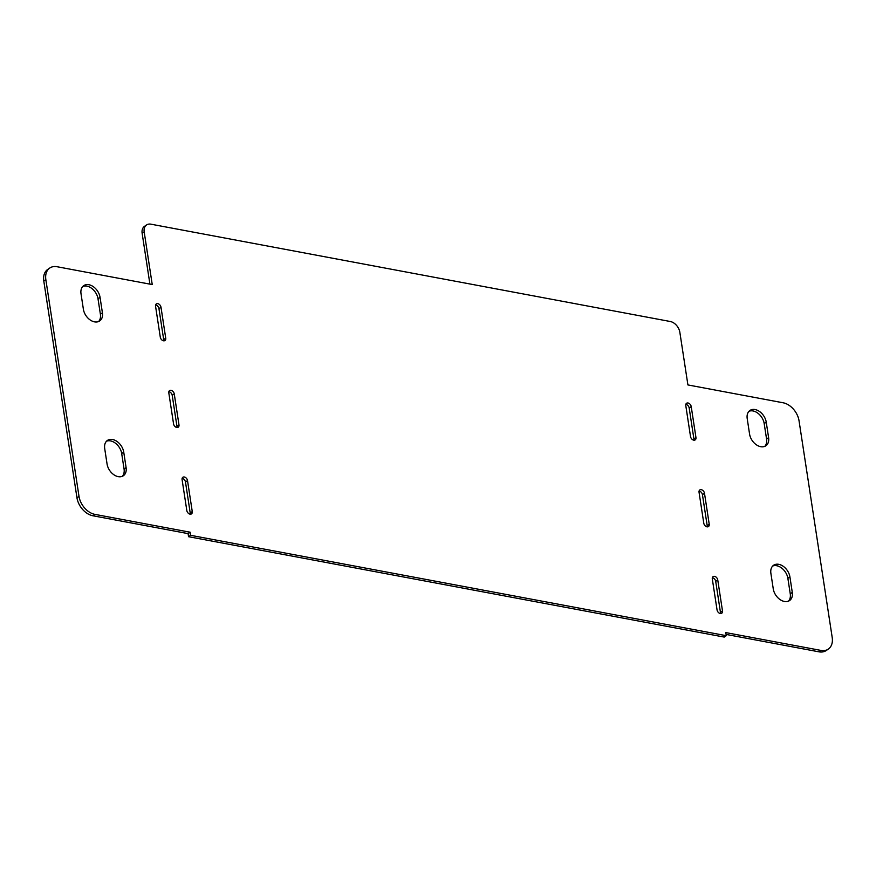 <?xml version="1.0" encoding="UTF-8"?>
<svg xmlns="http://www.w3.org/2000/svg" width="876" height="876" viewBox="0 0 876 876"><rect width="100%" height="100%" fill="white"/><g stroke="black" fill="none" stroke-linecap="round" stroke-linejoin="round"><path stroke-width="1.31" d="M176.908 427.499A3.438 2.376 55.7 0 0 176.952 426.284L172.211 395.328A3.438 2.376 55.7 0 0 168.86 391.703M178.989 424.893A3.438 2.376 -124.3 0 1 178.211 427.214A3.438 2.376 -124.3 0 1 175.43 426.886A3.438 2.376 -124.3 0 1 173.558 423.875L168.816 392.919A3.438 2.376 -124.3 0 1 169.605 390.587A3.438 2.376 -124.3 0 1 172.375 390.915A3.438 2.376 -124.3 0 1 174.258 393.937L178.989 424.893L176.952 426.284M707.14 526.848A3.438 2.376 55.7 0 0 707.184 525.633L702.442 494.677A3.438 2.376 55.7 0 0 699.092 491.053M709.221 524.242A3.438 2.376 -124.3 0 1 708.443 526.564A3.438 2.376 -124.3 0 1 705.662 526.235A3.438 2.376 -124.3 0 1 703.789 523.224L699.048 492.268A3.438 2.376 -124.3 0 1 699.825 489.936A3.438 2.376 -124.3 0 1 702.607 490.264A3.438 2.376 -124.3 0 1 704.49 493.287L709.221 524.242L707.184 525.633M764.77 446.377A12.023 8.333 55.7 0 0 766.566 439.04L764.19 423.568A12.023 8.333 55.7 0 0 748.991 411.271M747.206 418.597A12.023 8.333 -124.3 0 1 749.944 410.461A12.023 8.333 -124.3 0 1 759.667 411.61A12.023 8.333 -124.3 0 1 766.237 422.166L768.602 437.65A12.023 8.333 -124.3 0 1 765.865 445.785A12.023 8.333 -124.3 0 1 756.141 444.636A12.023 8.333 -124.3 0 1 749.571 434.08L747.206 418.597M98.583 321.547A12.023 8.333 55.7 0 0 100.379 314.21L98.002 298.738A12.023 8.333 55.7 0 0 82.804 286.441M102.415 312.82A12.023 8.333 -124.3 0 1 99.678 320.955A12.023 8.333 -124.3 0 1 89.954 319.806A12.023 8.333 -124.3 0 1 83.384 309.25L81.019 293.778A12.023 8.333 -124.3 0 1 83.757 285.631A12.023 8.333 -124.3 0 1 93.48 286.791A12.023 8.333 -124.3 0 1 100.05 297.336L102.415 312.82L100.379 314.21M163.648 340.819A3.438 2.376 55.7 0 0 163.692 339.603L158.95 308.648A3.438 2.376 55.7 0 0 155.599 305.023M165.728 338.213A3.438 2.376 -124.3 0 1 164.951 340.534A3.438 2.376 -124.3 0 1 162.169 340.206A3.438 2.376 -124.3 0 1 160.297 337.194L155.556 306.239A3.438 2.376 -124.3 0 1 156.333 303.917A3.438 2.376 -124.3 0 1 159.114 304.246A3.438 2.376 -124.3 0 1 160.998 307.257L165.728 338.213L163.692 339.603M693.88 440.179A3.438 2.376 55.7 0 0 693.912 438.964L689.182 408.008A3.438 2.376 55.7 0 0 685.831 404.373M685.788 405.588A3.438 2.376 -124.3 0 1 686.565 403.267A3.438 2.376 -124.3 0 1 689.346 403.595A3.438 2.376 -124.3 0 1 691.219 406.606L695.96 437.562A3.438 2.376 -124.3 0 1 695.183 439.894A3.438 2.376 -124.3 0 1 692.401 439.555A3.438 2.376 -124.3 0 1 690.518 436.544L685.788 405.588M720.4 613.528A3.438 2.376 55.7 0 0 720.444 612.313L715.703 581.357A3.438 2.376 55.7 0 0 712.352 577.733M712.308 578.937A3.438 2.376 -124.3 0 1 713.097 576.616A3.438 2.376 -124.3 0 1 715.878 576.945A3.438 2.376 -124.3 0 1 717.751 579.967L722.492 610.922A3.438 2.376 -124.3 0 1 721.704 613.244A3.438 2.376 -124.3 0 1 718.922 612.915A3.438 2.376 -124.3 0 1 717.05 609.904L712.308 578.937M122.268 476.325A12.023 8.333 55.7 0 0 124.063 468.999L121.687 453.516A12.023 8.333 55.7 0 0 106.489 441.219M126.1 467.598A12.023 8.333 -124.3 0 1 123.363 475.734A12.023 8.333 -124.3 0 1 113.639 474.584A12.023 8.333 -124.3 0 1 107.069 464.028L104.704 448.556A12.023 8.333 -124.3 0 1 107.441 440.42A12.023 8.333 -124.3 0 1 117.165 441.57A12.023 8.333 -124.3 0 1 123.735 452.125L126.1 467.598L124.063 468.999M190.169 514.179A3.438 2.376 55.7 0 0 190.212 512.964L185.482 482.008A3.438 2.376 55.7 0 0 182.12 478.373M192.26 511.562A3.438 2.376 -124.3 0 1 191.472 513.894A3.438 2.376 -124.3 0 1 188.701 513.566A3.438 2.376 -124.3 0 1 186.818 510.544L182.088 479.588A3.438 2.376 -124.3 0 1 182.865 477.267A3.438 2.376 -124.3 0 1 185.646 477.595A3.438 2.376 -124.3 0 1 187.519 480.606L192.26 511.562L190.212 512.964M788.455 601.155A12.023 8.333 55.7 0 0 790.251 593.818L787.874 578.346A12.023 8.333 55.7 0 0 772.676 566.049M792.287 592.428A12.023 8.333 -124.3 0 1 789.55 600.564A12.023 8.333 -124.3 0 1 779.826 599.414A12.023 8.333 -124.3 0 1 773.256 588.858L770.891 573.386A12.023 8.333 -124.3 0 1 773.628 565.239A12.023 8.333 -124.3 0 1 783.352 566.389A12.023 8.333 -124.3 0 1 789.922 576.945L792.287 592.428L790.251 593.818M152.238 284.569L144.19 231.943A10.304 7.139 -124.3 0 1 146.533 224.968A10.304 7.139 -124.3 0 1 150.924 224.179L670.271 321.503A10.304 7.139 -124.3 0 1 679.853 332.311L687.912 384.936L783.078 402.774A17.17 11.903 -124.3 0 1 799.043 420.798L832.2 637.487A17.17 11.903 -124.3 0 1 828.291 649.116A17.17 11.903 -124.3 0 1 820.976 650.419L725.799 632.592L726.281 635.68L190.607 535.313L190.136 532.214L94.969 514.387A17.17 11.903 -124.3 0 1 79.004 496.363L45.848 279.663A17.17 11.903 -124.3 0 1 49.757 268.034A17.17 11.903 -124.3 0 1 57.071 266.731L152.238 284.569M146.533 224.968L144.485 226.358A10.304 7.139 55.7 0 0 142.142 233.334L149.916 284.131M726.084 634.421L818.929 651.821A17.17 11.903 55.7 0 0 826.243 650.518L828.291 649.116M49.757 268.034L47.709 269.436A17.17 11.903 55.7 0 0 43.8 281.065L76.957 497.754A17.17 11.903 55.7 0 0 92.922 515.778L188.088 533.615L188.57 536.703L724.233 637.082L726.281 635.68M188.57 536.703L190.607 535.313M188.088 533.615L190.136 532.214M174.258 393.937L172.211 395.328M704.49 493.287L702.442 494.677M766.237 422.166L764.19 423.568M768.602 437.65L766.566 439.04M100.05 297.336L98.002 298.738M160.998 307.257L158.95 308.648M691.219 406.606L689.182 408.008M695.96 437.562L693.912 438.964M717.751 579.967L715.703 581.357M722.492 610.922L720.444 612.313M123.735 452.125L121.687 453.516M187.519 480.606L185.482 482.008M789.922 576.945L787.874 578.346M142.142 233.334L144.19 231.943M818.929 651.821L820.976 650.419M92.922 515.778L94.969 514.387M76.957 497.754L79.004 496.363M43.8 281.065L45.848 279.663"/></g></svg>
